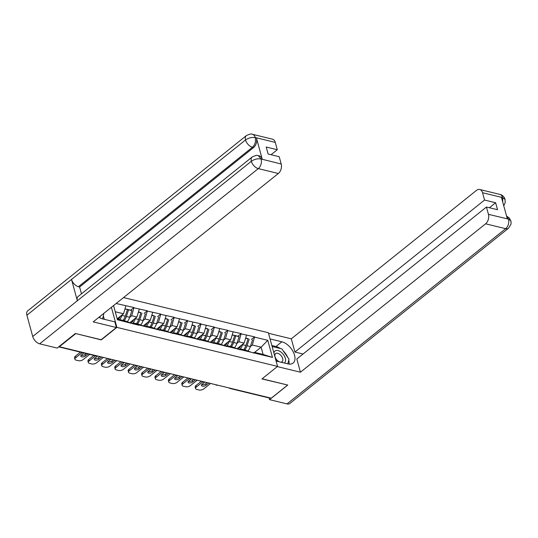<?xml version="1.0" encoding="UTF-8"?>
<svg xmlns="http://www.w3.org/2000/svg" width="538" height="538" viewBox="0 0 538 538"><rect width="100%" height="100%" fill="white"/><g stroke="black" fill="none" stroke-linecap="round" stroke-linejoin="round"><path stroke-width="0.81" d="M75.629 333.54L101.272 339.902L116.887 327.386L277.568 366.405L268.348 332.713L123.552 297.554M116.887 327.386L111.393 307.292M113.565 305.557L117.452 319.774L138.804 325.234L133.659 323.008L132.725 323.755M116.127 303.499L133.962 307.554L130.754 310.13M129.685 317.333L131.669 315.739L133.962 307.554M134.043 307.85L147.372 310.809L144.157 313.385M143.088 320.587L145.072 318.994L147.372 310.809M147.452 311.105L160.775 314.064L157.56 316.64M156.491 323.842L158.481 322.249L160.775 314.064M160.855 314.36L174.178 317.319L170.97 319.895M169.894 327.097L171.884 325.503L174.178 317.319M174.258 317.615L187.58 320.574L184.373 323.15M183.297 330.352L185.287 328.758L187.58 320.574M187.661 320.87L200.983 323.829L197.776 326.405M196.706 333.607L198.69 332.013L200.983 323.829M201.064 324.125L214.386 327.084L211.178 329.659M210.109 336.862L212.093 335.268L214.386 327.084M214.467 327.38L227.789 330.339L224.581 332.914M223.512 340.117L225.496 338.523L227.789 330.339M227.87 330.635L241.199 333.594L237.984 336.169M236.915 343.372L238.899 341.778L241.199 333.594M241.28 333.89L254.602 336.849L251.387 339.424M250.318 346.627L252.309 345.033L254.602 336.849M254.682 337.144L267.783 340.325L272.457 357.414L259.356 354.233L254.292 352.303L253.358 353.049M138.723 324.939L259.356 354.233M129.84 322.686L136.914 317.01L131.669 315.739M133.659 323.008L138.898 324.279L143.962 326.21M136.914 317.01L139.288 309.121M143.243 325.941L150.317 320.265L145.072 318.994M152.126 328.193L147.062 326.263L146.128 327.01M147.062 326.263L152.308 327.534L157.365 329.464M150.317 320.265L152.691 312.376M156.645 329.195L163.72 323.52L158.481 322.249M165.529 331.448L160.465 329.518L159.53 330.265M160.465 329.518L165.711 330.789L170.768 332.719M163.72 323.52L166.094 315.631M170.048 332.45L177.123 326.774L171.884 325.503M178.932 334.703L173.868 332.773L172.933 333.52M173.868 332.773L179.114 334.044L184.171 335.974M177.123 326.774L179.497 318.886M183.451 335.705L190.526 330.029L185.287 328.758M192.335 337.958L187.278 336.028L186.336 336.775M187.278 336.028L192.517 337.299L197.581 339.229M190.526 330.029L192.9 322.141M196.861 338.96L203.929 333.284L198.69 332.013M205.738 341.213L200.681 339.283L199.746 340.029M200.681 339.283L205.919 340.554L210.983 342.484M203.929 333.284L206.31 325.396M210.264 342.215L217.339 336.539L212.093 335.268M219.148 344.468L214.084 342.538L213.149 343.284M214.084 342.538L219.322 343.809L224.386 345.739M217.339 336.539L219.712 328.651M223.667 345.47L230.741 339.794L225.496 338.523M232.55 347.723L227.487 345.793L226.552 346.539M227.487 345.793L232.725 347.064L237.789 348.994M230.741 339.794L233.115 331.906M237.07 348.725L244.144 343.049L238.899 341.778M245.953 350.978L240.889 349.048L239.955 349.794M240.889 349.048L246.135 350.319L251.192 352.249M244.144 343.049L246.518 335.161M269.538 397.77A1.748 1.143 103.6 0 1 268.859 397.898L229.934 388.449A1.748 1.143 103.6 0 0 230.614 388.315M254.615 352.383L261.112 347.171L252.309 345.033M254.292 352.303L263.102 354.441L261.112 347.171L267.783 340.325M272.457 357.414L263.102 354.441M277.568 366.405L261.952 378.92L287.514 384.986M287.554 385.134L271.266 398.187L59.382 346.734L75.67 333.688M59.281 346.371L59.382 346.734M117.197 318.819L123.511 313.755L115.26 311.758M117.25 319.021L125.495 321.025L130.559 322.955M123.511 313.755L125.885 305.866M237.857 349.243A7.821 5.111 -76.4 0 0 238.637 348.705A7.821 5.111 -76.4 0 0 241.024 345.551M210.573 383.453L203.855 388.833A3.504 1.715 164.7 0 1 199.047 389.996L196.726 389.431A3.504 1.715 164.7 0 1 195.583 388.57L195.18 387.098A3.504 1.715 -15.3 0 1 195.98 385.544L201.38 381.22M195.98 385.544L196.383 387.017L202.846 381.839M196.383 387.017A3.504 1.715 164.7 0 0 195.583 388.57M204.817 382.054L202.08 384.246A2.744 1.345 164.7 0 0 201.447 385.464A2.744 1.345 164.7 0 0 203.33 386.217A2.744 1.345 164.7 0 0 206.115 385.228L208.858 383.036M201.716 384.596A2.744 1.345 164.7 0 0 205.711 383.755L207.137 382.612M245.658 338.025L248.153 338.637M244.75 349.982A9.576 6.254 -76.4 0 0 247.029 345.773L249.208 339.108M247.883 350.991A9.576 6.254 -76.4 0 0 250.338 346.573L252.517 339.908M239.585 349.707A9.576 6.254 -76.4 0 0 242.604 344.697L242.786 344.138M243.633 349.713A9.576 6.254 -76.4 0 0 245.913 345.497L248.092 338.832L245.597 338.227M224.454 345.988A7.821 5.111 -76.4 0 0 225.234 345.45A7.821 5.111 -76.4 0 0 227.621 342.296M197.17 380.198L190.452 385.578A3.504 1.715 164.7 0 1 185.644 386.741L183.324 386.176A3.504 1.715 164.7 0 1 182.174 385.316L181.77 383.843A3.504 1.715 -15.3 0 1 182.577 382.289L187.977 377.965M182.577 382.289L182.974 383.762L189.437 378.584M182.974 383.762A3.504 1.715 164.7 0 0 182.174 385.316M191.414 378.799L188.677 380.991A2.744 1.345 164.7 0 0 188.044 382.209A2.744 1.345 164.7 0 0 189.927 382.962A2.744 1.345 164.7 0 0 192.712 381.973L195.455 379.781M188.313 381.341A2.744 1.345 164.7 0 0 192.308 380.5L193.734 379.357M234.682 335.577L239.114 336.654L234.75 335.382M231.347 346.728A9.576 6.254 -76.4 0 0 233.626 342.518L235.805 335.853M234.481 347.736A9.576 6.254 -76.4 0 0 236.935 343.318L239.114 336.654M226.175 346.452A9.576 6.254 -76.4 0 0 229.201 341.442L229.383 340.884M230.23 346.459A9.576 6.254 -76.4 0 0 232.51 342.242L234.689 335.577L232.248 334.771M234.689 335.577L232.194 334.972M211.051 342.733A7.821 5.111 -76.4 0 0 211.831 342.195A7.821 5.111 -76.4 0 0 214.211 339.041M183.767 376.943L177.049 382.323A3.504 1.715 164.7 0 1 172.241 383.486L169.921 382.921A3.504 1.715 164.7 0 1 168.771 382.061L168.367 380.588A3.504 1.715 -15.3 0 1 169.167 379.034L174.574 374.71M169.167 379.034L169.571 380.507L176.034 375.329M169.571 380.507A3.504 1.715 164.7 0 0 168.771 382.061M178.011 375.544L175.267 377.737A2.744 1.345 164.7 0 0 174.642 378.954A2.744 1.345 164.7 0 0 176.525 379.707A2.744 1.345 164.7 0 0 179.309 378.718L182.046 376.526M174.911 378.086A2.744 1.345 164.7 0 0 178.905 377.246L180.331 376.102M218.845 331.516L221.347 332.128M217.944 343.473A9.576 6.254 -76.4 0 0 220.224 339.263L222.402 332.598M221.078 344.481A9.576 6.254 -76.4 0 0 223.526 340.063L225.711 333.399M212.772 343.197A9.576 6.254 -76.4 0 0 215.799 338.187L215.98 337.629M216.827 343.204A9.576 6.254 -76.4 0 0 219.101 338.987L221.286 332.323L218.784 331.717M197.641 339.478A7.821 5.111 -76.4 0 0 198.428 338.94A7.821 5.111 -76.4 0 0 200.809 335.786M170.364 373.688L163.646 379.068A3.504 1.715 164.7 0 1 158.838 380.231L156.518 379.667A3.504 1.715 164.7 0 1 155.368 378.806L154.964 377.333A3.504 1.715 -15.3 0 1 155.764 375.78L161.171 371.455M155.764 375.78L156.168 377.252L162.631 372.074M156.168 377.252A3.504 1.715 164.7 0 0 155.368 378.806M164.608 372.289L161.864 374.482A2.744 1.345 164.7 0 0 161.239 375.699A2.744 1.345 164.7 0 0 163.122 376.452A2.744 1.345 164.7 0 0 165.906 375.463L168.643 373.271M161.508 374.831A2.744 1.345 164.7 0 0 165.502 373.991L166.928 372.854M205.442 328.261L207.944 328.873M204.541 340.218A9.576 6.254 -76.4 0 0 206.814 336.008L209 329.343M207.675 341.226A9.576 6.254 -76.4 0 0 210.123 336.808L212.308 330.144M199.369 339.942A9.576 6.254 -76.4 0 0 202.389 334.932L202.57 334.374M203.425 339.949A9.576 6.254 -76.4 0 0 205.698 335.732L207.883 329.068L205.381 328.462M184.238 336.223A7.821 5.111 -76.4 0 0 185.025 335.685A7.821 5.111 -76.4 0 0 187.406 332.531M156.962 370.433L150.243 375.813A3.504 1.715 164.7 0 1 145.435 376.977L143.115 376.412A3.504 1.715 164.7 0 1 141.965 375.551L141.561 374.078A3.504 1.715 -15.3 0 1 142.362 372.525L147.762 368.2M142.362 372.525L142.765 373.997L149.228 368.819M142.765 373.997A3.504 1.715 164.7 0 0 141.965 375.551M151.205 369.034L148.461 371.227A2.744 1.345 164.7 0 0 147.836 372.444A2.744 1.345 164.7 0 0 149.719 373.197A2.744 1.345 164.7 0 0 152.503 372.209L155.24 370.016M148.105 371.576A2.744 1.345 164.7 0 0 152.099 370.736L153.518 369.599M192.039 325.013L194.541 325.618M191.138 336.963A9.576 6.254 -76.4 0 0 193.411 332.753L195.59 326.089M194.272 337.972A9.576 6.254 -76.4 0 0 196.72 333.553L198.899 326.889M185.966 336.687A9.576 6.254 -76.4 0 0 188.986 331.677L189.168 331.119M190.022 336.694A9.576 6.254 -76.4 0 0 192.295 332.477L194.474 325.813L191.979 325.208M170.835 332.968A7.821 5.111 -76.4 0 0 171.615 332.43A7.821 5.111 -76.4 0 0 174.003 329.276M143.559 367.178L136.834 372.558A3.504 1.715 164.7 0 1 132.025 373.722L129.705 373.157A3.504 1.715 164.7 0 1 128.562 372.296L128.158 370.823A3.504 1.715 -15.3 0 1 128.959 369.27L134.359 364.946M128.959 369.27L129.362 370.743L135.825 365.564M129.362 370.743A3.504 1.715 164.7 0 0 128.562 372.296M137.802 365.779L135.058 367.972A2.744 1.345 164.7 0 0 134.433 369.189A2.744 1.345 164.7 0 0 136.316 369.942A2.744 1.345 164.7 0 0 139.1 368.954L141.837 366.761M134.702 368.322A2.744 1.345 164.7 0 0 138.696 367.481L140.115 366.344M178.636 321.758L181.131 322.363M177.728 333.708A9.576 6.254 -76.4 0 0 180.008 329.498L182.187 322.834M180.869 334.717A9.576 6.254 -76.4 0 0 183.317 330.298L185.496 323.634M172.564 333.432A9.576 6.254 -76.4 0 0 175.583 328.422L175.765 327.864M176.612 333.439A9.576 6.254 -76.4 0 0 178.892 329.222L181.071 322.558L178.576 321.953M284.293 363.015A7.593 4.385 51.3 0 0 281.024 352.101A7.593 4.385 51.3 0 0 273.929 353.11M275.355 358.315A7.593 4.385 51.3 0 0 278.092 361.509M280.594 362.114A5.198 2.999 51.3 0 0 282.114 361.711A5.198 2.999 51.3 0 0 279.74 354.34A5.198 2.999 51.3 0 0 275.611 353.6A5.198 2.999 51.3 0 0 277.985 360.978A5.198 2.999 51.3 0 0 279.498 361.852M272.376 347.447L272.591 346.64L281.865 348.893L289.02 359.202L287.79 363.863M272.235 346.929L272.591 346.64M103.404 313.694L103.767 314.219L102.543 318.879M99.51 317.642A7.593 4.385 51.3 0 0 100.223 316.25M276.095 361.025L287.897 363.89A13.134 7.593 51.3 0 0 293.089 363.089A13.134 7.593 51.3 0 0 293.089 351.576A13.134 7.593 51.3 0 0 281.851 341.791L270.049 338.927M277.326 366.593L300.439 372.209L296.821 359.001L486.446 207.022L488.45 214.339L508.605 219.134L507.287 218.684L501.503 197.567L502.6 197.601L482.539 192.732A7.007 4.573 -76.4 0 0 479.728 189.497A7.007 4.573 -76.4 0 0 476.46 190.412L291.3 338.812L294.918 352.027L303.055 354.004M268.502 333.278L291.3 338.812M300.439 372.209L485.599 223.808A7.007 4.573 -76.4 0 0 488.45 214.339M506.554 216.02L509.573 218.253L511.1 221.871L511.006 224.124L508.497 228.24L289.874 403.46A7.182 4.149 -128.7 0 1 287.036 403.897L269.551 399.653L269.081 397.918M486.446 207.022L497.529 209.712L495.619 202.739L484.536 200.049L482.539 192.732M484.536 200.049L294.918 352.027M269.551 399.653L287.769 385.053L262.08 378.813M495.619 202.739L489.385 207.735M289.067 364.098A13.134 7.593 51.3 0 0 288.751 360.225M287.743 357.373A13.134 7.593 51.3 0 0 283.365 351.052M280.338 348.523A13.134 7.593 51.3 0 0 275.974 346.499L281.851 341.791M271.845 345.497L275.974 346.499M506.588 216.148L508.444 218.966M510.892 220.809L508.618 219.141M502.6 197.601A7.007 4.573 103.6 0 0 499.789 194.373C502.512 195.065 504.267 196.774 505.061 199.49L502.768 197.782M98.918 317.292A13.134 7.593 51.3 0 0 102.644 318.906L114.85 321.872L116.39 327.514L93.195 321.885L278.354 173.485L258.294 168.609L39.671 343.829L57.156 348.079L75.374 333.473L101.151 339.734L116.39 327.514M104.264 319.296L103.33 315.887M275.295 142.402L255.227 137.533A7.007 4.573 103.6 0 0 252.423 134.298L272.484 139.174A7.007 4.573 103.6 0 1 275.295 142.402L277.292 149.725L271.058 154.722M39.671 343.829A7.182 4.149 -128.7 0 1 32.731 336.506L77.351 300.749A7.182 4.149 -128.7 0 1 78.151 296.478L252.161 157.015A7.182 4.149 -128.7 0 0 251.354 161.286C254.366 159.214 257.574 158.441 260.97 158.966L281.206 164.016A7.007 4.573 103.6 0 1 278.354 173.485M262.235 159.181L261.071 158.898L258.267 155.664L259.424 155.946A7.007 4.573 103.6 0 1 262.235 159.181L256.458 138.058A7.007 4.573 103.6 0 1 253.606 147.526L79.597 286.989L78.44 286.707A7.182 4.149 -128.7 0 1 71.514 279.437L26.9 315.194L32.731 336.506M26.9 315.194A7.182 4.149 -128.7 0 1 27.694 310.87L246.317 135.65A7.182 4.149 -128.7 0 0 245.523 139.974C248.549 137.896 251.75 137.109 255.12 137.6L256.458 138.058M253.606 147.526L252.443 147.251A7.182 4.149 -128.7 0 1 245.523 139.974L71.514 279.437L77.351 300.749L251.354 161.286A7.182 4.149 -128.7 0 0 258.294 168.609A7.007 4.573 -76.4 0 0 261.138 159.14M277.292 149.725L266.209 147.029L268.119 154.002L279.202 156.699L281.206 164.016M79.597 286.989L81.467 293.822M78.44 286.707L252.443 147.251C254.992 144.843 255.947 141.682 255.294 137.782M157.432 329.713A7.821 5.111 -76.4 0 0 158.212 329.175A7.821 5.111 -76.4 0 0 160.6 326.021M130.149 363.923L123.431 369.303A3.504 1.715 164.7 0 1 118.622 370.467L116.302 369.902A3.504 1.715 164.7 0 1 115.159 369.041L114.755 367.568A3.504 1.715 -15.3 0 1 115.556 366.015L120.956 361.691M115.556 366.015L115.959 367.488L122.422 362.309M115.959 367.488A3.504 1.715 164.7 0 0 115.159 369.041M124.392 362.525L121.655 364.717A2.744 1.345 164.7 0 0 121.03 365.934A2.744 1.345 164.7 0 0 122.913 366.687A2.744 1.345 164.7 0 0 125.69 365.699L128.434 363.506M121.292 365.067A2.744 1.345 164.7 0 0 125.287 364.226L126.712 363.089M165.233 318.503L167.728 319.108M164.325 330.453A9.576 6.254 -76.4 0 0 166.605 326.243L168.784 319.579M167.466 331.462A9.576 6.254 -76.4 0 0 169.914 327.043L172.093 320.379M159.161 330.177A9.576 6.254 -76.4 0 0 162.18 325.167L162.362 324.609M163.209 330.184A9.576 6.254 -76.4 0 0 165.489 325.967L167.668 319.303L165.173 318.698M144.029 326.458A7.821 5.111 -76.4 0 0 144.809 325.92A7.821 5.111 -76.4 0 0 147.197 322.766M116.746 360.668L110.028 366.048A3.504 1.715 164.7 0 1 105.219 367.212L102.899 366.647A3.504 1.715 164.7 0 1 101.749 365.786L101.352 364.313A3.504 1.715 -15.3 0 1 102.153 362.76L107.553 358.436M102.153 362.76L102.556 364.233L109.019 359.054M102.556 364.233A3.504 1.715 164.7 0 0 101.749 365.786M110.989 359.27L108.252 361.462A2.744 1.345 164.7 0 0 107.62 362.679A2.744 1.345 164.7 0 0 109.503 363.432A2.744 1.345 164.7 0 0 112.287 362.444L115.031 360.252M107.889 361.812A2.744 1.345 164.7 0 0 111.884 360.971L113.31 359.835M151.83 315.248L154.325 315.853M150.922 327.198A9.576 6.254 -76.4 0 0 153.202 322.988L155.381 316.324M154.056 328.207A9.576 6.254 -76.4 0 0 156.511 323.789L158.69 317.124M145.758 326.922A9.576 6.254 -76.4 0 0 148.777 321.912L148.959 321.354M149.806 326.929A9.576 6.254 -76.4 0 0 152.086 322.713L154.265 316.048L151.77 315.443M130.626 323.204A7.821 5.111 -76.4 0 0 131.406 322.666A7.821 5.111 -76.4 0 0 133.794 319.511M103.343 357.414L96.625 362.794A3.504 1.715 164.7 0 1 91.816 363.957L89.496 363.392A3.504 1.715 164.7 0 1 88.346 362.531L87.943 361.059A3.504 1.715 -15.3 0 1 88.75 359.505L93.868 355.403M88.75 359.505L89.147 360.978L95.589 355.82M89.147 360.978A3.504 1.715 164.7 0 0 88.346 362.531M97.586 356.015L94.849 358.207A2.744 1.345 164.7 0 0 94.217 359.424A2.744 1.345 164.7 0 0 96.1 360.178A2.744 1.345 164.7 0 0 98.884 359.189L101.628 356.997M94.486 358.557A2.744 1.345 164.7 0 0 98.481 357.716L99.907 356.58M138.421 311.993L140.922 312.598M137.52 323.943A9.576 6.254 -76.4 0 0 139.799 319.733L141.978 313.069M140.653 324.952A9.576 6.254 -76.4 0 0 143.108 320.534L145.287 313.869M132.348 323.668A9.576 6.254 -76.4 0 0 135.374 318.657L135.556 318.099M136.403 323.674A9.576 6.254 -76.4 0 0 138.683 319.458L140.862 312.793L138.367 312.188M118.192 319.256A7.821 5.111 -76.4 0 0 120.384 316.257M89.658 354.381L83.222 359.539A3.504 1.715 164.7 0 1 78.413 360.702L76.093 360.137A3.504 1.715 164.7 0 1 74.943 359.276L74.54 357.804A3.504 1.715 -15.3 0 1 75.34 356.25L80.465 352.148M75.34 356.25L75.744 357.723L82.186 352.565M75.744 357.723A3.504 1.715 164.7 0 0 74.943 359.276M83.901 352.982L81.44 354.952A2.744 1.345 164.7 0 0 80.814 356.169A2.744 1.345 164.7 0 0 82.697 356.923A2.744 1.345 164.7 0 0 85.481 355.934L87.943 353.964M81.083 355.302A2.744 1.345 164.7 0 0 85.078 354.461L86.221 353.547M127.452 309.538L131.884 310.614L127.519 309.343M124.117 320.688A9.576 6.254 -76.4 0 0 126.396 316.478L128.575 309.814M127.25 321.697A9.576 6.254 -76.4 0 0 129.698 317.279L131.884 310.614M119.692 319.619A9.576 6.254 -76.4 0 0 121.971 315.402L122.153 314.844M123 320.419A9.576 6.254 -76.4 0 0 125.273 316.203L127.459 309.538L125.018 308.738M127.459 309.538L124.957 308.933M58.676 346.855L95.898 355.9A1.748 1.143 -76.4 0 0 96.571 355.766M250.338 346.573L247.029 345.773M245.913 345.497L242.604 344.697M206.115 385.228L205.711 383.755M236.935 343.318L233.626 342.518M232.51 342.242L229.201 341.442M192.712 381.973L192.308 380.5M223.526 340.063L220.224 339.263M219.101 338.987L215.799 338.187M179.309 378.718L178.905 377.246M210.123 336.808L206.814 336.008M205.698 335.732L202.389 334.932M165.906 375.463L165.502 373.991M196.72 333.553L193.411 332.753M192.295 332.477L188.986 331.677M152.503 372.209L152.099 370.736M183.317 330.298L180.008 329.498M178.892 329.222L175.583 328.422M139.1 368.954L138.696 367.481M287.036 403.897L505.659 228.677L485.599 223.808M508.497 228.24A7.182 4.149 -128.7 0 1 505.659 228.677A7.007 4.573 -76.4 0 0 508.511 219.208M502.741 202.086L502.667 197.849M169.914 327.043L166.605 326.243M165.489 325.967L162.18 325.167M125.69 365.699L125.287 364.226M156.511 323.789L153.202 322.988M152.086 322.713L148.777 321.912M112.287 362.444L111.884 360.971M143.108 320.534L139.799 319.733M138.683 319.458L135.374 318.657M98.884 359.189L98.481 357.716M129.698 317.279L126.396 316.478M125.273 316.203L121.971 315.402M85.481 355.934L85.078 354.461M229.074 387.945A1.748 1.748 0 0 0 229.934 388.449M215.671 384.69A1.748 1.748 0 0 0 217.534 385.141M202.268 381.435A1.748 1.748 0 0 0 204.131 381.886M188.858 378.18A1.748 1.748 0 0 0 190.721 378.631M175.455 374.925A1.748 1.748 0 0 0 177.318 375.376M162.052 371.671A1.748 1.748 0 0 0 163.915 372.121M148.649 368.416A1.748 1.748 0 0 0 150.512 368.866M135.246 365.161A1.748 1.748 0 0 0 137.109 365.611M121.844 361.906A1.748 1.748 0 0 0 123.706 362.356M108.441 358.651A1.748 1.748 0 0 0 110.303 359.102M95.898 355.9A1.748 1.748 0 0 0 96.894 355.847M499.789 194.373L479.728 189.497M505.061 199.504L505.155 202.813L503.756 205.778M252.423 134.298C251.663 133.592 249.625 134.043 246.317 135.65M258.267 155.664C257.514 154.957 255.483 155.408 252.161 157.015"/></g></svg>
